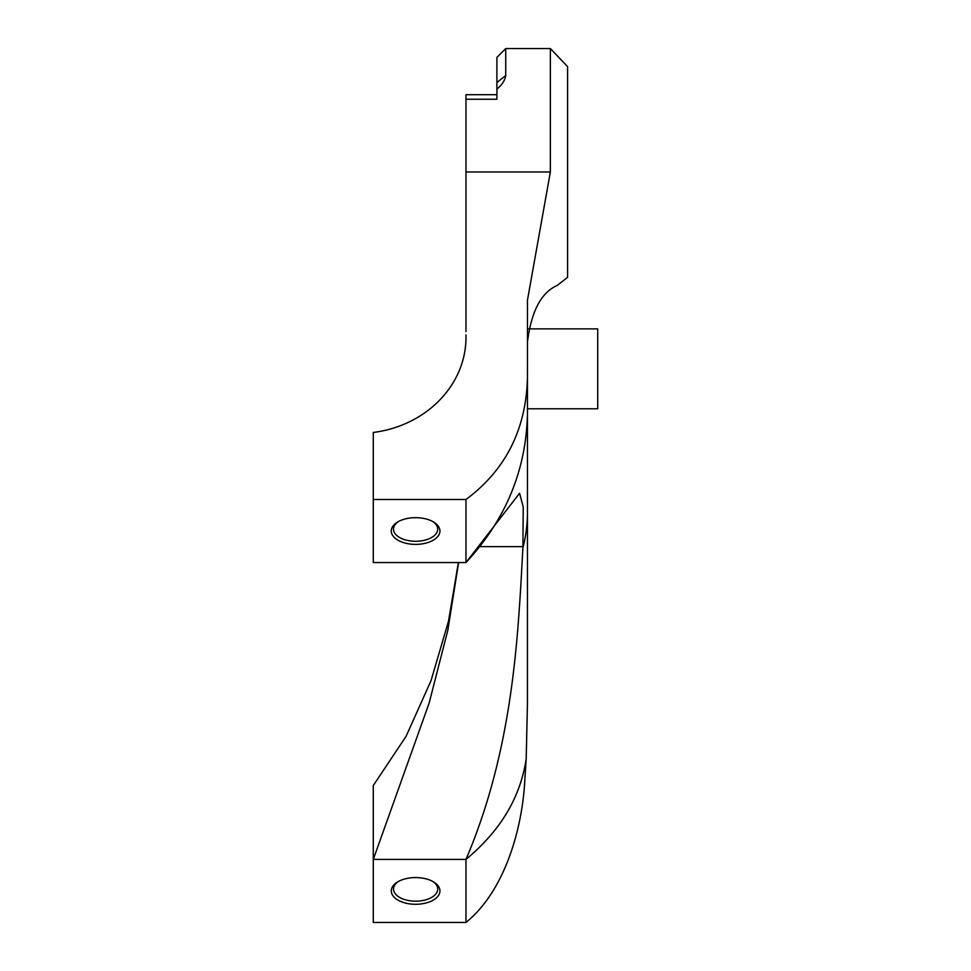 <?xml version="1.0" encoding="UTF-8"?>
<svg xmlns="http://www.w3.org/2000/svg" width="971" height="971" viewBox="0 0 971 971"><rect width="100%" height="100%" fill="white"/><g stroke="black" fill="none" stroke-linecap="round" stroke-linejoin="round"><path stroke-width="1.46" d="M505.733 75.58L496.897 82.486L496.897 57.386L505.733 48.55L505.733 75.58C505.054 80.047 502.371 84.343 497.686 88.47L496.897 89.247L496.897 99.236L465.971 99.236L465.971 171.976L550.363 171.976L550.363 48.55L567.586 66.611L567.586 277.354L557.208 285.45C541.284 292.441 531.38 311.169 527.508 341.646L527.471 344.474M415.612 904.28A24.336 13.363 0 0 1 393.461 896.451A24.336 13.363 0 0 1 397.26 882.154A24.336 13.363 0 0 1 415.612 877.566A24.336 13.363 0 0 1 433.964 882.154A24.336 13.363 0 0 1 437.763 896.451A24.336 13.363 0 0 1 415.612 904.28M398.159 881.619A22.09 12.125 180 0 0 393.522 889.048A22.09 12.125 180 0 0 415.612 901.173A22.09 12.125 180 0 0 437.703 889.048A22.09 12.125 180 0 0 433.066 881.619M415.612 544.379A24.336 13.363 0 0 1 393.461 536.55A24.336 13.363 0 0 1 397.26 522.24A24.336 13.363 0 0 1 415.612 517.664A24.336 13.363 0 0 1 433.964 522.24A24.336 13.363 0 0 1 437.763 536.55A24.336 13.363 0 0 1 415.612 544.379M398.159 521.718A22.09 12.125 180 0 0 393.522 529.146A22.09 12.125 180 0 0 415.612 541.272A22.09 12.125 180 0 0 437.703 529.146A22.09 12.125 180 0 0 433.066 521.718M465.971 331.572L465.971 171.976M527.471 512.081A224.422 178.154 180 0 1 522.896 547.862C518.126 634.913 513.598 747.864 465.971 859.396L465.971 922.45C505.673 890.286 522.786 826.297 524.886 778.754L526.197 758.8L527.447 703.392L527.471 300.088L550.363 171.976M527.471 328.878L527.471 408.779L597.711 408.779L597.711 328.878L528.746 328.878M527.471 376.068C526.598 428.527 506.097 469.673 465.971 499.495L465.971 562.549L373.289 562.549L373.289 499.495L465.971 499.495M465.971 334.946C467.185 384.892 425.82 425.929 373.289 432.447L373.289 499.495M373.289 829.889L373.289 785.539L373.289 859.396L465.971 859.396C500.381 830.909 520.456 797.385 526.197 758.8M458.615 562.549L447.813 630.349L429.085 703.235L373.289 859.396L373.289 922.45L465.971 922.45M373.289 785.539L406.096 736.297L431.027 680.659L448.468 621.319L458.385 562.549M496.897 94.697L465.971 94.697L465.971 99.236M522.896 547.862L523.235 507.08L519.582 493.232L465.971 562.549C506.231 519.169 526.719 468.896 527.471 411.692M496.897 82.486L496.897 89.247M522.944 546.624L480.16 546.624M505.733 48.55L550.363 48.55"/></g></svg>
